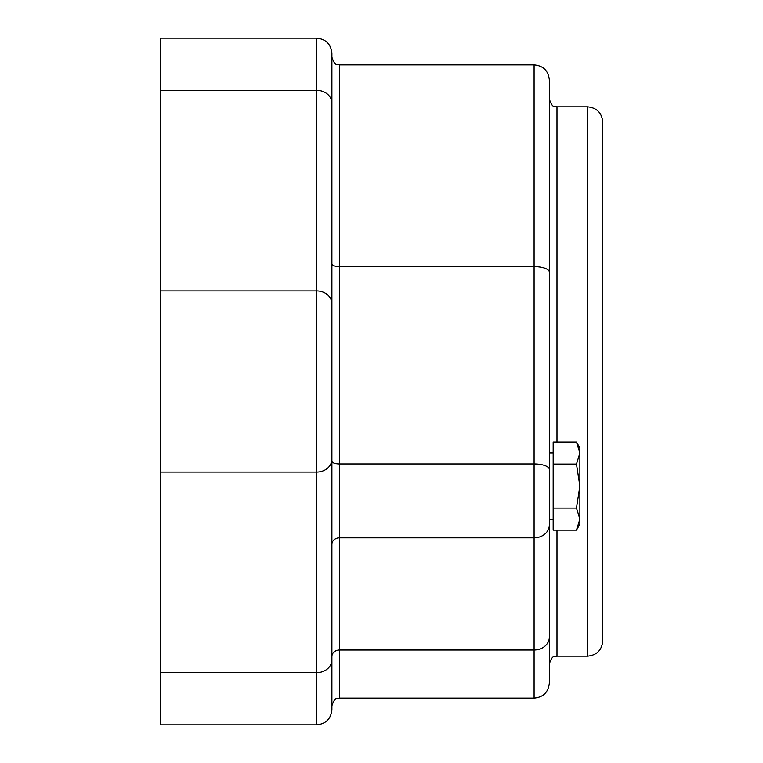<?xml version="1.0" encoding="UTF-8"?>
<svg xmlns="http://www.w3.org/2000/svg" width="763" height="763" viewBox="0 0 763 763"><rect width="100%" height="100%" fill="white"/><g stroke="black" fill="none" stroke-linecap="round" stroke-linejoin="round"><path stroke-width="1.14" d="M160.23 472.087L160.23 724.85L316.645 724.85C325.915 723.944 330.999 718.86 331.905 709.59L331.905 53.41C330.999 44.14 325.915 39.056 316.645 38.15L316.645 90.32L160.23 90.32L160.23 472.087L316.645 472.087L316.645 672.68L160.23 672.68M316.645 38.15L160.23 38.15L160.23 90.32M339.535 64.855C337.275 63.396 335.539 67.659 331.905 57.225L331.905 263.855A7.63 2.766 0 0 0 339.535 266.63L534.1 266.63L534.1 64.855L339.535 64.855L339.535 698.145C337.275 699.604 335.539 695.341 331.905 705.775L331.905 659.737A15.26 12.942 0 0 1 316.645 672.68L316.645 724.85M331.905 263.855L331.905 339.535M331.905 423.465L331.905 461.157A7.63 2.766 0 0 0 339.535 463.923L534.1 463.923L534.1 698.145C543.37 697.239 548.454 692.155 549.36 682.885L549.36 80.115C548.454 70.845 543.37 65.761 534.1 64.855M602.77 630.238L602.77 132.762M602.77 463.236L602.77 122.08C601.864 112.81 596.78 107.726 587.51 106.82L587.51 656.18C596.78 655.274 601.864 650.19 602.77 640.92L602.77 463.236M553.175 519.26L549.36 519.26L549.36 663.81C552.994 653.376 554.73 657.639 556.99 656.18L556.99 530.123M556.99 442.015L556.99 106.82C554.73 105.361 552.994 109.624 549.36 99.19L549.36 519.26M579.88 486.069L579.88 524.219L576.475 530.123L579.88 519.107L576.475 508.101L579.88 486.069L576.475 464.047L579.88 453.031L579.88 486.069M576.475 442.015L579.88 447.919L579.88 453.031L576.475 442.015L553.175 442.015L553.175 464.047L576.475 464.047M576.475 530.123L553.175 530.123L553.175 464.047M553.175 508.101L576.475 508.101M549.36 272.162A15.26 5.532 180 0 0 534.1 266.63L534.1 463.923A15.26 5.532 0 0 1 549.36 469.464M331.905 544.305A7.63 6.466 0 0 1 339.535 537.839L534.1 537.839A15.26 12.942 0 0 0 549.36 524.896M331.905 656.504A7.63 6.466 0 0 1 339.535 650.028L534.1 650.028A15.26 12.942 0 0 0 549.36 637.086M331.905 103.263A15.26 12.942 180 0 0 316.645 90.32L316.645 290.913L160.23 290.913M331.905 303.855A15.26 12.942 0 0 0 316.645 290.913L316.645 472.087A15.26 12.942 0 0 0 331.905 459.145M339.535 698.145L534.1 698.145M556.99 656.18L587.51 656.18M556.99 106.82L587.51 106.82M553.175 452.879L549.36 452.879"/></g></svg>
